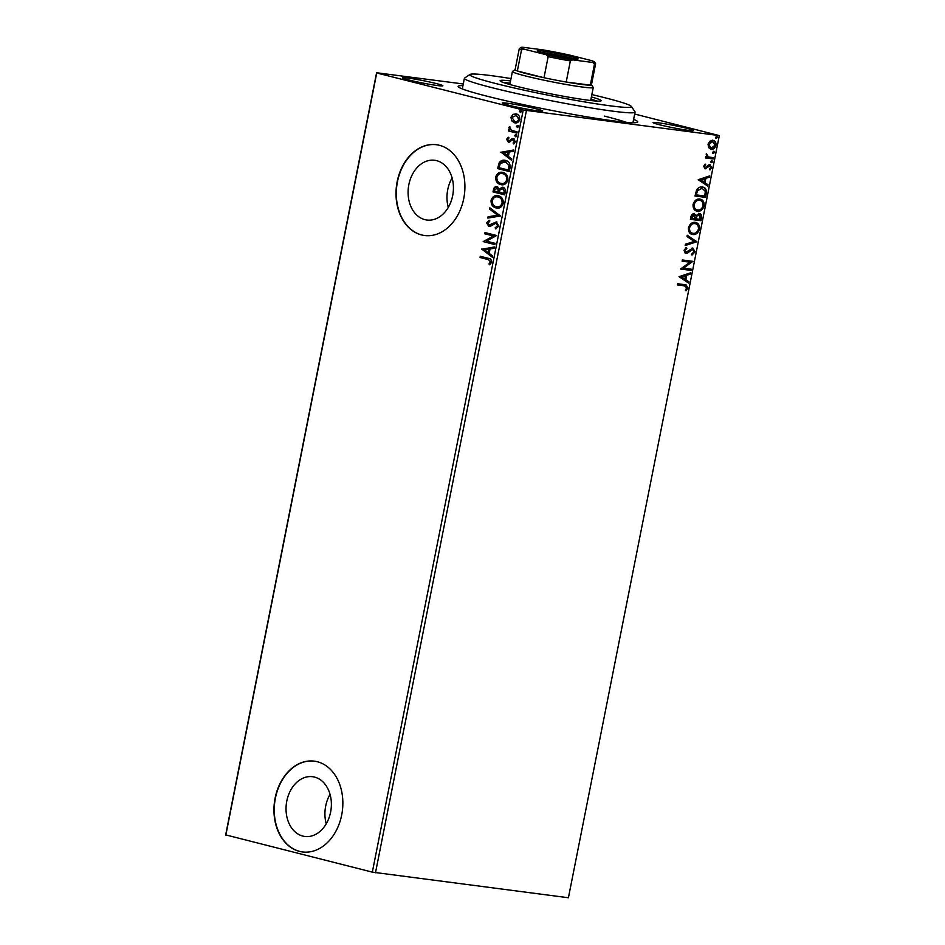 <?xml version="1.0" encoding="UTF-8"?>
<svg xmlns="http://www.w3.org/2000/svg" width="945" height="945" viewBox="0 0 945 945"><rect width="100%" height="100%" fill="white"/><g stroke="black" fill="none" stroke-linecap="round" stroke-linejoin="round"><path stroke-width="1.42" d="M633.611 119.413A91.559 5.398 -168.8 0 1 637.556 122.236A91.559 5.398 -168.8 0 1 581.447 115.892A91.559 5.398 -168.8 0 1 487.667 96.366A91.559 5.398 -168.8 0 1 458.231 86.727A91.559 5.398 -168.8 0 1 462.955 85.617M626.216 122.318A86.987 5.138 11.2 0 0 604.339 116.081M436.212 83.538A20.601 1.217 -168.8 0 1 442.815 85.853A20.601 1.217 -168.8 0 1 430.188 84.424A20.601 1.217 -168.8 0 1 409.09 80.03A20.601 1.217 -168.8 0 1 402.464 77.856A20.601 1.217 -168.8 0 1 414.016 78.955A20.601 1.217 -168.8 0 1 436.212 83.538M686.826 128.319A20.601 1.217 -168.8 0 1 693.417 130.623A20.601 1.217 -168.8 0 1 680.79 129.193A20.601 1.217 -168.8 0 1 659.693 124.799A20.601 1.217 -168.8 0 1 653.066 122.637A20.601 1.217 -168.8 0 1 664.63 123.736A20.601 1.217 -168.8 0 1 686.826 128.319M536.098 108.793A20.601 1.217 -168.8 0 1 542.702 111.097A20.601 1.217 -168.8 0 1 530.074 109.667A20.601 1.217 -168.8 0 1 508.977 105.273A20.601 1.217 -168.8 0 1 502.35 103.111A20.601 1.217 -168.8 0 1 513.903 104.21A20.601 1.217 -168.8 0 1 536.098 108.793M302.861 836.089A30.122 22.526 -82.6 0 0 304.833 836.467A30.122 22.526 -82.6 0 0 330.844 810.81A30.122 22.526 -82.6 0 0 314.543 777.085A30.122 22.526 -82.6 0 0 312.571 776.707A30.122 22.526 -82.6 0 0 286.559 802.364A30.122 22.526 -82.6 0 0 302.861 836.089M424.919 219.653A30.122 22.526 -82.6 0 0 426.892 220.02A30.122 22.526 -82.6 0 0 452.903 194.375A30.122 22.526 -82.6 0 0 436.602 160.65A30.122 22.526 -82.6 0 0 434.629 160.272A30.122 22.526 -82.6 0 0 408.618 185.929A30.122 22.526 -82.6 0 0 424.919 219.653M421.576 234.939A45.785 34.233 -82.6 0 0 424.577 235.518A45.785 34.233 -82.6 0 0 464.113 196.525A45.785 34.233 -82.6 0 0 439.33 145.282A45.785 34.233 -82.6 0 0 436.342 144.703A45.785 34.233 -82.6 0 0 396.805 183.696A45.785 34.233 -82.6 0 0 421.576 234.939M436.484 144.727A45.785 34.233 -82.6 0 0 397.089 183.838A45.785 34.233 -82.6 0 0 421.883 234.986A45.785 34.233 -82.6 0 0 424.73 235.529M299.518 851.386A45.785 34.233 -82.6 0 0 302.518 851.953A45.785 34.233 -82.6 0 0 342.055 812.96A45.785 34.233 -82.6 0 0 317.272 761.717A45.785 34.233 -82.6 0 0 314.283 761.15A45.785 34.233 -82.6 0 0 274.747 800.131A45.785 34.233 -82.6 0 0 299.518 851.386M314.437 761.162A45.785 34.233 -82.6 0 0 275.03 800.273A45.785 34.233 -82.6 0 0 299.825 851.421A45.785 34.233 -82.6 0 0 302.672 851.965M712.908 140.344C715.105 140.604 716.133 142.246 716.003 145.282C714.952 148.211 713.345 149.511 711.16 149.204L708.655 147.668L708.029 144.254L709.943 141.159L713.357 140.427M712.246 140.179C714.444 140.427 715.471 142.081 715.341 145.117C714.29 148.046 712.672 149.345 710.498 149.026L710.675 149.109M706.222 154.023L707.533 156.705L713.404 157.744L713.156 158.949L705.454 157.957L705.691 156.74L706.825 156.894L706.411 153.74L708.443 156.964M709.872 164.713L711.597 167.548L710.061 169.899L709.482 169.108L710.628 167.56L709.671 165.93L705.23 168.86L703.659 166.296L705.218 164.111L705.738 164.902L704.616 166.344L705.431 167.643L708.608 164.95L710.156 164.773M704.852 164.406L703.954 166.178L705.431 167.643M702.324 187.051C705.407 187.264 706.718 189.496 706.269 193.725L705.549 197.375L695 196.005L696.595 189.945C698.284 187.547 700.198 186.59 702.324 187.051L703.045 187.193M694.15 213.842L696.099 215.614L699.288 213.475C701.025 213.724 701.781 215.082 701.556 217.574L700.93 220.705L690.382 219.346L690.819 217.126C691.374 214.739 692.484 213.653 694.15 213.842L694.469 213.913M696.749 241.825L685.208 245.499L685.468 244.176L694.221 241.4L686.98 236.545L687.239 235.234L696.749 241.825L685.279 245.086M691.327 269.195L691.09 270.4L680.542 269.03L689.968 262.202L682.101 261.186L682.337 259.981L692.886 261.34L683.483 268.167L691.327 269.195M683.755 285.662L677.4 284.917L677.636 283.713L686.07 284.87L687.889 287.989L686.082 290.788L685.397 290.08L686.802 287.859L684.416 285.827L685.538 286.028L677.411 284.847M372.33 872.14L523.235 109.998L719.322 135.607L568.417 897.75L372.33 872.14L225.678 834.884L376.582 72.741L463.274 83.975M526.412 110.612L375.496 872.755M679.03 276.672L690.618 272.81L690.358 274.121L686.649 275.302L685.786 279.708L688.846 281.752L688.586 283.075L679.03 276.672M685.326 253.284L683.979 250.295L686.365 247.495L686.826 248.523L685.054 250.46L686.07 252.209L692.85 248.133L695.047 251.819L692.047 255.044L691.705 253.992L693.949 251.76L692.591 249.338L687.606 253.012L685.574 253.366M692.283 249.256L691.48 249.598M685.893 247.779L684.393 250.283L686.07 252.209M694.504 222.276C697.54 222.583 698.993 224.827 698.863 229.009C697.398 233.013 695.166 234.797 692.165 234.348L692.839 234.514C689.803 234.218 688.338 231.986 688.421 227.828C689.897 223.764 692.142 221.969 695.177 222.441C698.201 222.748 699.654 224.993 699.536 229.174C698.06 233.179 695.827 234.962 692.839 234.514L692.212 234.395M695.177 222.441L695.851 222.571M699.135 198.934C702.159 199.253 703.612 201.498 703.493 205.667C702.017 209.672 699.784 211.456 696.784 211.007L697.457 211.184C694.433 210.877 692.957 208.656 693.039 204.498C694.516 200.423 696.772 198.627 699.796 199.1C702.82 199.419 704.273 201.663 704.155 205.833C702.678 209.849 700.446 211.621 697.457 211.184L696.831 211.066M699.796 199.1L700.469 199.23M698.225 179.715L709.813 175.853L709.553 177.164L705.856 178.333L704.982 182.739L708.041 184.795L707.781 186.106L698.225 179.715M711.467 162.623L710.983 161.56L712.057 160.662L712.743 161.784L711.55 162.646M713.298 153.373L712.813 152.299L713.888 151.413L714.574 152.535L713.38 153.397M716.286 138.289L715.802 137.214L716.877 136.328L717.562 137.438L716.369 138.313M634.674 114.026L719.322 135.607M511.717 120.854L510.95 117.239L513.005 114.345L516.265 113.943C518.687 114.522 519.856 116.365 519.774 119.472C518.675 122.33 516.915 123.429 514.505 122.791L511.717 120.854L510.95 117.239M515.651 113.825L516.265 113.943M515.06 122.897L512.32 120.936M516.915 133.115L508.398 130.965L508.634 129.749L509.887 130.067L508.894 127.622L509.367 126.772L511.399 130.256L517.151 131.91L516.915 133.115M506.591 139.293L508.256 137.261L508.847 138.159L507.654 139.482L508.564 140.935L513.407 138.561L515.356 141.738L513.714 143.923L513.064 143.038L514.293 141.608L513.206 139.789L508.363 142.152L506.591 139.293L508.859 137.344M508.564 140.935L509.993 140.911L512.013 138.631L513.407 138.561M514.104 143.699L513.667 143.108L514.895 141.679L513.808 139.86L512.344 139.86M509.757 142.093L508.363 142.152L507.193 139.364M510.028 167.891L509.296 171.541L497.649 168.588L499.279 162.587C501.098 160.378 503.177 159.658 505.54 160.449C508.93 161.111 510.43 163.603 510.028 167.891M504.571 160.26L505.54 160.449M504.677 194.871L493.03 191.929L493.467 189.709C494.034 187.346 495.227 186.378 497.07 186.826L499.255 188.917L502.728 187.193C504.654 187.701 505.504 189.213 505.303 191.74L504.677 194.871M500.496 215.992L487.844 218.082L488.104 216.759L497.708 215.188L489.616 209.128L489.876 207.817L500.496 215.992M495.085 243.349L494.837 244.566L483.19 241.613L493.432 235.966L484.738 233.769L484.986 232.564L496.633 235.506L486.415 241.164L495.085 243.349M487.797 259.473L480.036 257.512L480.284 256.296L488.152 258.292C490.36 258.339 491.53 259.639 491.66 262.19L489.734 264.813L488.955 263.974L490.467 261.907L488.4 259.544L480.036 257.512M523.235 109.998L376.736 72.966L225.831 835.108M481.678 249.256L494.365 246.976L494.105 248.287L490.053 248.96L489.179 253.366L492.593 255.918L492.333 257.241L481.714 249.055M488.943 225.111L496.326 221.91L498.83 226.02L495.582 228.903L495.18 227.78L497.613 225.808L496.078 223.114L490.656 226.162L488.754 226.339L486.592 222.843L489.167 220.315L489.699 221.437L487.785 223.162L489.368 225.17M496.101 228.761L495.782 227.851L498.216 225.89L496.68 223.197L494.849 223.221M489.156 226.41L486.592 222.843M497.164 208.089L496.042 207.9C492.699 207.144 491.034 204.64 491.046 200.375C492.581 196.406 495.026 194.883 498.369 195.816C501.712 196.572 503.366 199.1 503.307 203.376C501.771 207.286 499.35 208.786 496.042 207.9L496.857 208.054M497.507 195.65L498.369 195.816M501.783 184.748L500.661 184.559C497.318 183.814 495.652 181.298 495.664 177.046C497.2 173.065 499.645 171.553 502.988 172.474C506.331 173.242 507.985 175.758 507.926 180.046C506.39 183.944 503.968 185.456 500.661 184.559L501.476 184.724M502.126 172.309L502.988 172.474M500.874 152.299L513.56 150.007L513.3 151.33L509.249 151.991L508.375 156.398L511.788 158.961L511.529 160.272L500.909 152.098M515.58 136.765L514.564 135.478L515.734 134.722L516.502 135.974L515.474 136.753M517.411 127.504L516.395 126.228L517.565 125.461L518.332 126.713L517.305 127.504M520.4 112.42L519.384 111.132L520.553 110.376L521.321 111.628L520.293 112.408M674.931 128.13A18.309 1.075 11.2 0 0 671.104 127.374M424.329 83.349A18.309 1.075 11.2 0 0 420.501 82.593M524.215 108.604A18.309 1.075 11.2 0 0 520.388 107.848M452.112 177.955A30.122 22.526 -82.6 0 0 448.296 207.38M330.053 794.391A30.122 22.526 -82.6 0 0 326.238 823.816M480.651 257.583L480.875 256.449M490.042 264.576L488.955 263.974M489.557 264.057L490.148 262.651M490.75 262.734L490.467 261.907M491.069 261.978L488.4 259.544M482.316 249.137L494.329 247.165M492.392 256.91L482.281 249.338M488.081 252.551L489.356 249.244L484.502 249.87L488.081 252.551L488.754 249.173M494.861 244.495L483.19 241.613M483.84 241.436L493.432 235.966M494.034 236.049L484.738 233.769M485.34 233.852L485.565 232.706M495.782 227.851L495.18 227.78M498.216 225.89L497.613 225.808M496.68 223.197L495.452 223.303L496.68 223.197M487.195 222.925L489.77 220.386M489.545 225.193L490.597 224.768M491.199 224.851L492.05 223.575M492.652 223.646L496.928 221.992M488.494 217.976L488.104 216.759M488.707 216.842L497.708 215.188M498.31 215.259L489.616 209.128M490.219 209.211L490.42 208.219M496.645 207.971C493.302 207.227 491.636 204.711 491.648 200.458L491.046 200.375M491.648 200.458C493.184 196.477 495.629 194.965 498.972 195.887M496.869 206.766C499.515 207.498 501.464 206.305 502.705 203.199C502.764 199.738 501.441 197.706 498.736 197.092L497.755 196.938M497.259 206.849L496.267 206.683C498.913 207.416 500.862 206.223 502.102 203.116C502.161 199.655 500.838 197.623 498.133 197.021L498.074 196.973M498.736 197.092L498.133 197.021C495.475 196.288 493.514 197.493 492.25 200.623C492.239 204.061 493.585 206.081 496.267 206.683M502.705 203.199L502.102 203.116M504.689 194.8L493.03 191.929M493.633 192L494.07 189.791C494.637 187.417 495.83 186.46 497.672 186.897M503.331 187.275L499.255 188.917M503.094 188.48L500.035 189.768L499.397 192.272L504.323 193.441L504.606 192.059L502.575 188.421M497.46 188.114L494.707 189.768L494.459 191.02L498.795 192.048L496.916 188.043M498.925 191.433L497.153 188.055M498.192 191.965L498.322 191.351M504.606 192.059L502.799 188.433M503.72 193.359L503.992 191.989M501.263 184.641C497.92 183.885 496.255 181.381 496.267 177.117L495.664 177.046M496.267 177.117C497.802 173.148 500.248 171.624 503.59 172.557M501.5 183.436C504.134 184.157 506.083 182.964 507.335 179.857C507.382 176.396 506.059 174.364 503.354 173.762L502.374 173.596M501.878 183.519L500.897 183.354C503.531 184.086 505.481 182.893 506.733 179.786C506.78 176.313 505.457 174.282 502.752 173.679L502.693 173.632M503.354 173.762L502.752 173.679C500.094 172.947 498.133 174.152 496.869 177.294C496.869 180.731 498.204 182.751 500.897 183.354M507.335 179.857L506.733 179.786M509.32 171.47L497.649 168.588M498.251 168.671L499.881 162.67L499.279 162.587M499.881 162.67L504.866 160.307M505.894 161.725L500.259 163.509L499.078 167.69L508.351 170.029L508.953 170.112L509.544 165.505L504.831 161.548M509.544 165.505L505.138 161.583M508.351 170.029L508.942 165.422M501.511 152.169L513.525 150.196M511.599 159.941L501.476 152.369M507.288 155.582L507.89 155.665L508.552 152.287L503.709 152.913L507.288 155.582L507.949 152.204M512.615 138.702L514.009 138.643M513.667 143.108L513.064 143.038M514.895 141.679L514.293 141.608M513.808 139.86L512.946 139.943L513.808 139.86M515.935 136.812L514.564 135.478M515.167 135.56L516.336 134.792M516.927 133.044L508.398 130.965M509.001 131.036L509.225 129.902M508.894 127.622L509.887 130.067M509.497 127.693L509.981 126.854M517.765 127.551L516.395 126.228M516.998 126.299L518.167 125.543M511.552 117.322L513.005 114.345M513.607 114.428L516.868 114.014M515.356 121.657C517.151 122.177 518.474 121.385 519.325 119.283L515.852 115.113M515.521 121.692L514.753 121.586C516.549 122.094 517.872 121.303 518.722 119.212L516.159 115.136M516.631 115.231L512.001 117.511L514.753 121.586M519.325 119.283L518.722 119.212M520.754 112.467L519.384 111.132M519.986 111.215L521.156 110.459M685.727 284.799L687.889 287.989M687.228 287.823L685.42 290.623M689.874 273.046L690.358 274.121M689.685 273.955L686.649 275.302M685.987 275.137L685.113 279.543L685.786 279.708M685.113 279.543L688.846 281.752M688.173 281.586L687.972 282.661M685.468 275.68L680.932 276.743L684.806 279.047L685.468 275.68L681.593 276.909L684.806 279.047M680.932 276.743L681.593 276.909M690.653 269.101L691.09 270.4M690.429 270.235L680.554 268.947M682.113 261.103L689.968 262.202M692.201 261.257L692.827 261.623M692.165 261.446L683.483 268.167M692.189 247.968L695.047 251.819M694.386 251.653L691.374 254.878M690.819 249.433L686.944 252.847L687.606 253.012M686.944 252.847L685.22 253.248M686.153 248.358L686.826 248.523M684.393 250.283L685.054 250.46M687.18 235.482L696.784 241.625M698.863 229.009L699.536 229.174M695.166 223.681L694.268 223.481C691.87 223.103 690.063 224.532 688.846 227.745C688.787 231.1 689.968 232.895 692.401 233.143M694.268 223.481L694.929 223.646C692.531 223.268 690.724 224.697 689.519 227.922C689.448 231.265 690.641 233.072 693.075 233.309L692.212 233.108M688.846 227.745L689.519 227.922M693.075 233.309C695.461 233.675 697.245 232.269 698.438 229.08C698.556 225.69 697.386 223.882 694.929 223.646L694.858 223.599M698.627 213.31C700.363 213.558 701.119 214.917 700.883 217.409L700.269 220.539L700.93 220.705M700.269 220.539L690.393 219.264M693.488 213.676L696.099 215.614M700.883 217.409L701.556 217.574M698.768 214.609L696.122 216.169L695.496 218.685L700.091 219.358L699.052 214.692L696.796 216.334L696.17 218.85M693.665 214.987L691.279 216.854L691.031 218.106L695.083 218.708L693.925 215.058L691.705 218.271M691.279 216.854L691.953 217.019M696.122 216.169L696.796 216.334M703.493 205.667L704.155 205.833M699.784 200.352L698.887 200.139C696.489 199.773 694.681 201.19 693.465 204.415C693.406 207.77 694.587 209.566 697.02 209.802M698.887 200.139L699.548 200.305C697.15 199.938 695.343 201.368 694.138 204.581C694.067 207.935 695.26 209.731 697.693 209.967L696.831 209.778M693.465 204.415L694.138 204.581M697.693 209.967C700.08 210.345 701.875 208.928 703.068 205.738C703.174 202.36 702.005 200.553 699.548 200.305L699.477 200.257M701.651 186.886C704.734 187.098 706.057 189.319 705.608 193.56L706.269 193.725M705.608 193.56L704.887 197.21L705.549 197.375M704.887 197.21L695.012 195.922M702.359 188.303L696.796 190.547L695.662 194.776L704.71 196.028L705.336 191.469L702.076 188.256L697.469 190.713L696.323 194.942M696.796 190.547L697.469 190.713M701.414 188.09L702.04 188.209M709.069 176.089L709.553 177.164M708.892 176.998L705.856 178.333M705.183 178.168L704.32 182.574L704.982 182.739M704.32 182.574L708.041 184.795M707.38 184.629L707.167 185.692M704.675 178.711L700.127 179.774L704.001 182.09L704.675 178.711L700.788 179.94L704.001 182.09M700.127 179.774L700.788 179.94M705.076 164.737L705.738 164.902M703.954 166.178L704.616 166.344M709.211 164.548L711.597 167.548M710.935 167.383L709.4 169.734M708.218 165.954L707.167 167.135L707.829 167.3M707.167 167.135L705.82 168.458L706.494 168.623M705.82 168.458L704.557 168.694M711.396 160.496L712.743 161.784M712.069 161.619L710.994 162.505M712.719 157.65L713.156 158.949M712.495 158.784L705.466 157.874M706.458 154.259L707.12 154.425M706.21 154.779L706.872 154.945M707.533 156.705L708.148 156.905M713.227 151.247L714.574 152.535M713.9 152.358L712.825 153.255M715.341 145.117L716.003 145.282M712.01 141.384L708.301 144.207L710.734 147.822M711.408 147.999L715.058 145.164L712.684 141.561L708.974 144.372L710.711 147.822M708.301 144.207L708.974 144.372M716.216 136.151L717.562 137.438M716.889 137.273L715.814 138.171M511.021 78.589A82.404 4.867 11.2 0 0 469.972 74.466A82.404 4.867 11.2 0 0 496.361 83.692A82.404 4.867 11.2 0 0 585.144 102.013A82.404 4.867 11.2 0 0 631.366 106.419A82.404 4.867 11.2 0 0 604.871 97.748A82.404 4.867 11.2 0 0 591.853 94.594M631.366 106.419L634.969 111.77A86.987 5.138 -168.8 0 1 635.064 112.101A86.987 5.138 -168.8 0 1 583.88 106.738A86.987 5.138 -168.8 0 1 492.451 87.79A86.987 5.138 -168.8 0 1 464.397 78.305A86.987 5.138 -168.8 0 1 464.609 78.045L469.972 74.466M504.831 83.006A49.211 2.906 -168.8 0 1 510.064 83.408M510.548 80.927A51.502 3.036 11.2 0 0 500.094 80.715A51.502 3.036 11.2 0 0 516.702 86.326A51.502 3.036 11.2 0 0 570.839 97.548A51.502 3.036 11.2 0 0 601.138 100.725A51.502 3.036 11.2 0 0 591.393 96.933M510.111 83.172A51.502 3.036 11.2 0 0 503.579 82.569M597.216 101.115A51.502 3.036 11.2 0 0 590.944 99.178M590.897 99.414A49.211 2.906 -168.8 0 1 595.882 101.032M571.43 56.629A20.825 1.228 -168.8 0 1 578.104 58.968A20.825 1.228 -168.8 0 1 565.334 57.527A20.825 1.228 -168.8 0 1 544.001 53.085A20.825 1.228 -168.8 0 1 537.303 50.888A20.825 1.228 -168.8 0 1 548.986 51.999A20.825 1.228 -168.8 0 1 571.43 56.629M573.686 58.791A19.455 1.146 11.2 0 0 570.26 57.858A19.455 1.146 11.2 0 0 541.461 52.412M591.464 84.766L593.212 87.365A41.202 2.433 -168.8 0 1 593.259 87.519A41.202 2.433 -168.8 0 1 569.008 84.979A41.202 2.433 -168.8 0 1 525.703 76.002A41.202 2.433 -168.8 0 1 512.414 71.513A41.202 2.433 -168.8 0 1 512.521 71.383L515.119 69.646M524.073 49.14L521.522 49.908A38.91 2.292 -168.8 0 1 519.278 48.644L515.108 69.717A38.91 2.292 11.2 0 0 517.352 70.981A38.91 2.292 11.2 0 0 527.653 73.958A38.91 2.292 11.2 0 0 543.989 77.714A38.91 2.292 11.2 0 0 566.197 82.026L590.306 85.144A38.91 2.292 11.2 0 0 591.452 84.837L595.622 63.764A38.91 2.292 -168.8 0 1 594.476 64.083L592.68 62.465A37.54 2.221 11.2 0 0 594.511 62.004A37.54 2.221 11.2 0 0 591.369 60.574L569.292 54.999A37.54 2.221 11.2 0 0 542.737 49.837L522.75 47.25A37.54 2.221 11.2 0 0 520.978 47.451A37.54 2.221 11.2 0 0 524.073 49.14L546.151 54.715A37.54 2.221 11.2 0 0 572.694 59.878L592.68 62.465M572.694 59.878L570.367 60.953L566.197 82.026A38.91 2.292 11.2 0 0 590.306 85.144L594.476 64.083M521.522 49.908L517.352 70.981L543.989 77.714L548.159 56.641L546.151 54.715M519.278 48.644A38.91 2.292 -168.8 0 1 519.372 48.526L520.978 47.451M594.511 62.004L595.586 63.61A38.91 2.292 -168.8 0 1 595.622 63.764M570.367 60.953A38.91 2.292 -168.8 0 1 548.159 56.641M494.07 189.791L493.467 189.709M498.724 166.296L498.121 166.214M509.201 168.812L508.599 168.73M511.115 139.931L510.513 139.848M688.74 251.216L689.401 251.382M695.626 218.071L696.288 218.248M695.815 193.973L696.477 194.15M495.83 223.079L496.432 223.15M508.717 140.959L509.32 141.041M513.029 139.754L513.631 139.825M635.064 112.101L632.961 122.72M464.397 78.305L462.294 88.936M512.414 71.513L509.839 84.507M593.259 87.519L590.684 100.513"/></g></svg>
